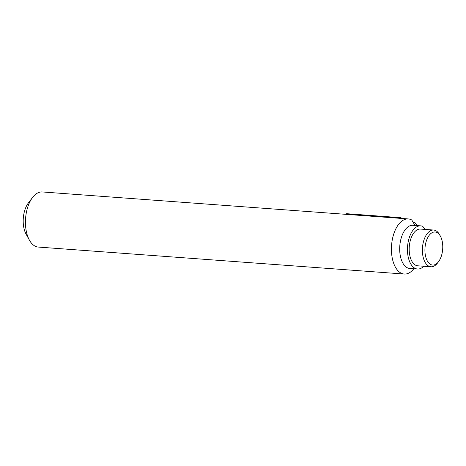 <?xml version="1.0" encoding="UTF-8"?>
<svg xmlns="http://www.w3.org/2000/svg" width="466" height="466" viewBox="0 0 466 466"><rect width="100%" height="100%" fill="white"/><g stroke="black" fill="none" stroke-linecap="round" stroke-linejoin="round"><path stroke-width="0.7" d="M441.663 255.053A16.578 8.866 94.2 0 0 440.382 236.134A16.578 8.866 94.2 0 0 428.219 236.757A16.578 8.866 94.2 0 0 426.553 259.341A16.578 8.866 94.2 0 0 438.494 261.741A16.578 8.866 94.2 0 0 441.663 255.053M440.382 236.134L439.555 234.643A18.419 9.85 94.2 0 0 433.648 230.041A18.419 9.85 94.2 0 0 422.47 247.685A18.419 9.85 94.2 0 0 430.939 266.779A18.419 9.85 94.2 0 0 437.458 263.098L438.494 261.741M433.648 230.041L420.448 229.068A18.419 9.85 94.2 0 0 409.276 246.712A18.419 9.85 94.2 0 0 417.74 265.806L430.939 266.779M423.804 266.255A21.646 11.574 94.2 0 1 417.507 269.022A21.646 11.574 94.2 0 1 407.558 246.59A21.646 11.574 94.2 0 1 420.687 225.853A21.646 11.574 94.2 0 1 423.012 226.482L422.848 227.076L425.697 229.458M426.512 229.517A21.646 11.574 94.2 0 0 426.268 229.202L426.186 229.493M420.687 225.853L412.928 225.282A21.646 11.574 94.2 0 0 399.793 246.013A21.646 11.574 94.2 0 0 409.742 268.451L417.507 269.022M425.312 229.132L426.268 229.202M415.253 225.911L411.775 219.993A27.628 14.772 94.2 0 0 408.321 218.938A27.628 14.772 94.2 0 0 391.557 245.407A27.628 14.772 94.2 0 0 404.255 274.049A27.628 14.772 94.2 0 0 413.855 268.754M417.041 225.585A27.628 14.772 94.2 0 0 415.031 222.713L416.709 225.561M408.321 218.938L42.348 191.951A27.628 14.772 94.2 0 0 32.568 197.479L28.42 202.896A20.259 10.835 94.2 0 0 26.113 234.194L29.416 240.159A27.628 14.772 94.2 0 0 38.282 247.062L404.255 274.049M32.568 197.479A27.628 14.772 94.2 0 0 29.416 240.159M413.301 222.585L415.031 222.713M400.743 218.379L400.935 217.698L401.849 218.461M400.935 217.698L346.599 213.69L346.407 214.372"/></g></svg>
